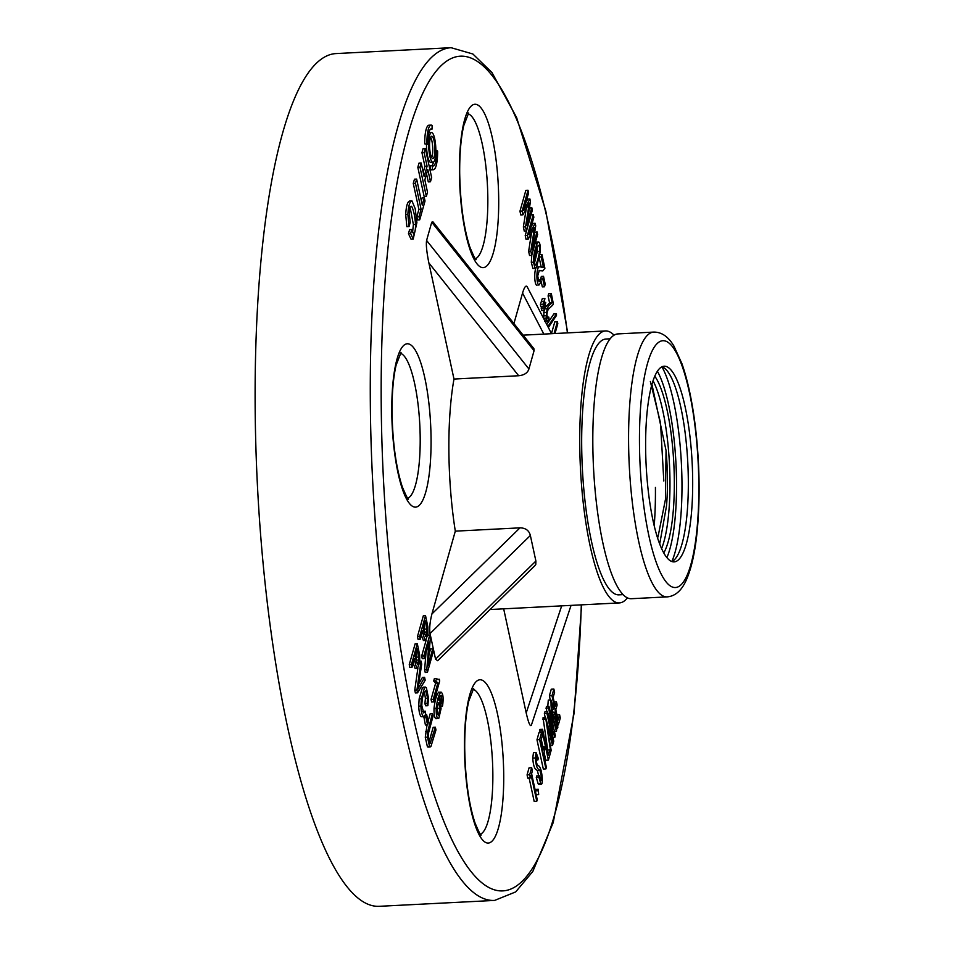 <?xml version="1.0" encoding="UTF-8"?>
<svg xmlns="http://www.w3.org/2000/svg" width="954" height="954" viewBox="0 0 954 954"><rect width="100%" height="100%" fill="white"/><g stroke="black" fill="none" stroke-linecap="round" stroke-linejoin="round"><path stroke-width="1.43" d="M610.095 338.813L605.909 339.028A128.075 30.111 87.1 0 0 581.69 445.792A128.075 30.111 87.1 0 0 618.979 594.843L623.153 594.628M663.781 552.903A94.172 22.145 87.1 0 0 674.323 480.47A94.172 22.145 87.1 0 0 654.766 376.186M653.037 380.729A94.172 22.145 -92.9 0 1 669.958 480.697A94.172 22.145 -92.9 0 1 661.611 548.562M659.703 543.947L666.524 505.847A83.725 19.688 87.1 0 0 666.047 450.491L651.928 384.343M650.354 381.469L660.526 422.92L663.805 480.995M666.047 450.491L665.451 499.407L658.129 536.291M627.434 597.848A136.16 32.019 -92.9 0 1 619.384 602.916A136.16 32.019 -92.9 0 1 579.746 444.457A136.16 32.019 -92.9 0 1 605.504 330.943A136.16 32.019 -92.9 0 1 614.03 335.176M518.666 375.745L428.871 262.934L453.985 379.048L518.666 375.745C524.283 375.149 527.693 372.883 528.91 368.983L534.061 350.738L533.918 348.711L432.949 221.853L431.745 222.199L426.593 240.432L528.91 368.983M453.985 379.048A136.16 32.019 87.1 0 0 455.308 531.151L519.99 527.848C525.618 527.944 529.076 530.496 530.364 535.48L430.027 633.575L435.561 659.154L535.898 561.059L530.364 535.48M435.561 659.154L437.683 660.728L534.765 565.817L535.79 564.386L535.898 561.059M424.709 143.839L427.786 144.34A18.627 4.376 -92.9 0 1 431.315 128.814A18.627 4.376 -92.9 0 1 432.102 129.064L432.067 125.403A22.347 5.259 -92.9 0 0 431.125 125.093L428.942 125.212A22.347 5.259 87.1 0 0 424.709 143.839L427.786 144.34M410.637 233.551L411.782 229.532L409.6 229.64L408.455 233.658L410.637 233.551L413.213 239.037L416.886 222.64L415.205 208.699L411.973 200.912L409.791 201.02C407.573 201.413 406.201 205.909 405.688 214.495L406.857 226.67L409.039 226.551L410.22 222.342C408.777 210.834 409.254 205.492 411.639 206.326C413.607 210.059 414.907 216.105 415.562 224.452L413.38 224.56L412.557 232.43M408.455 233.658L411.031 239.156L413.213 239.037M410.125 207.435L413.38 224.56M432.424 165.757L430.242 165.865L430.278 169.538A22.347 5.259 87.1 0 0 431.22 169.836L433.402 169.729A22.347 5.259 87.1 0 0 437.624 151.102L436.729 150.482A18.627 4.376 -92.9 0 1 433.211 166.008A18.627 4.376 -92.9 0 1 432.424 165.757L432.448 169.418A22.347 5.259 87.1 0 0 433.402 169.729M433.498 162.12A18.627 4.376 -92.9 0 1 431.792 165.793M417.423 668.504C416.469 667.991 415.467 664.771 414.418 658.856L412.021 667.323L409.838 667.442L409.242 664.664L415.133 643.819L417.315 643.711L419.653 654.981L419.724 662.219L417.423 668.504L415.205 668.623L413.165 663.28M424.423 658.57L423.85 655.911L429.741 635.066L430.349 637.904L428.107 665.248L432.722 648.887L433.295 651.534L427.416 672.379L426.796 669.541L429.05 642.185L424.423 658.57L422.24 658.677L421.668 656.03L426.164 640.086M428.99 654.516L430.54 648.994L432.722 648.887M427.416 672.379L425.234 672.487L424.613 669.648L425.985 653.037M438.065 679.797L439.341 679.284L439.699 680.941L433.796 701.882L431.613 701.989L431.053 699.425L435.656 683.112L433.676 681.061L434.38 678.592L436.562 678.473L438.065 679.797L439.341 679.284L437.326 679.391M440.152 700.82L439.889 696.849M436.693 718.279C434.797 719.244 433.903 715.965 434.01 708.464C434.988 700.117 436.562 694.679 438.721 692.139L439.162 692.115M542.814 270.9L539.32 270.435L537.71 275.98L538.986 281.728L540.095 279.784L540.584 282.682L538.879 285.139C536.184 284.03 536.136 266.643 539.535 266.834L543.434 267.168L541.216 256.912L541.908 254.456L544.901 268.277L542.814 270.9L539.082 270.626M536.995 285.234L536.697 285.246C534.001 284.149 533.954 266.762 537.352 266.953L539.797 266.81L537.352 266.953M541.204 267.048L539.332 258.379M542.325 286.892L540.62 279.009L541.347 276.433L543.518 276.326L545.223 284.209L544.495 286.784L542.325 286.892M540.369 304.421L542.289 298.662L544.901 298.53L543.482 306.592L540.87 306.735L540.369 304.421L542.993 304.29L544.901 298.53M544.317 310.432L543.816 308.13L545.736 302.37L544.317 310.432L541.693 310.563L541.777 306.687M546.141 318.195L547.155 308.786L548.741 305.757L552.187 302.716L550.697 295.8L551.317 293.605L553.32 303.622A11.543 2.719 -92.9 0 1 552.044 305.733L548.18 309.466L547.262 311.958L546.892 314.88L547.775 318.266L548.8 317.098L549.087 319.292L547.477 321.415L546.141 318.195L543.565 318.326L544.102 310.444M544.961 307.808L549.576 302.847L548.085 295.931L548.705 293.737L551.317 293.605M546.749 324.455L553.857 313.938L556.48 313.806L556.48 315.5L548.335 327.52M551.484 333.554L554.787 321.868L557.398 321.725L557.816 323.644L555.025 333.518M428.871 262.934C426.688 252.142 425.937 244.641 426.593 240.432M543.84 334.091L522.542 293.081L513.92 323.597M522.542 293.081C524.354 287.094 525.892 284.996 527.168 286.772L551.555 333.697M531.366 725.171L571.052 605.385L531.366 725.171C530.221 726.996 528.504 722.929 526.203 712.96L503.676 608.831M430.027 633.575C429.276 628.4 429.92 621.853 431.923 613.947L455.308 531.151M553.88 689.086L552.008 695.716L558.328 724.957L560.296 717.98L559.593 714.725L558.066 720.139L555.812 709.704L557.124 705.054L556.42 701.81L555.109 706.461L553.153 697.398L554.584 692.33L553.88 689.086L551.257 689.217L549.385 695.848L550.279 699.986M552.294 709.275L552.938 712.256M559.593 714.725L556.957 714.963M550.899 699.95L551.472 713.735L556.468 731.277L556.957 726.185L557.53 728.379L557.863 727.21L554.608 712.173L553.618 715.655L554.322 718.911L554.918 716.788L556.277 724.229C556.552 727.52 556.218 728.26 555.264 726.435L551.293 708.357C550.828 704.04 551.03 702.693 551.925 704.314L553.225 709.227L553.642 707.725L550.899 699.95L548.288 700.081L547.775 706.461M554.608 712.173L551.961 712.388M547.465 711.791L546.976 713.509L553.308 742.749L553.749 741.175L549.158 719.972L554.834 737.335L555.311 735.629L548.991 706.389L548.55 707.963L553.117 729.238L547.465 711.791L544.853 711.934L544.364 713.64L545.223 717.635M548.991 706.389L546.368 706.532L546.737 711.839M545.652 717.611L550.697 751.979L551.162 750.345L549.468 740.328L550.327 737.311L552.557 745.408L553.01 743.774L545.652 717.611L543.029 717.742L547.703 749.868M542.516 729.309L542.075 730.883L548.395 760.123L550.41 753.004L549.707 749.761L548.145 755.306L542.516 729.309L539.904 729.452L539.785 732.553M541.276 739.445L542.85 746.72M544.054 752.265L545.783 760.255L548.395 760.123M549.707 749.761L547.024 750.13M544.018 746.66L542.814 750.893L540.751 741.318L542.337 735.713L541.633 732.457L539.01 732.6L536.983 739.779L543.303 769.019L545.926 768.876L546.368 767.302L543.518 754.149L544.722 749.904L544.018 746.66L541.92 746.767M537.865 759.992L538.306 758.418L536.088 752.527L535.361 757.977C535.898 764.917 537.078 768.781 538.903 769.58L539.988 770.45L541.455 777.009L541.013 780.503L539.368 775.793L536.744 775.924L536.303 777.498L538.128 783.723L538.795 784.391L541.419 784.248L540.751 783.592C541.932 784.999 542.444 783.234 542.277 778.309C541.681 771.154 540.417 766.944 538.473 765.68C537.138 765.203 536.363 763.057 536.16 759.229L537.007 756.987L537.865 759.992L536.231 760.076M536.088 752.527L533.477 752.658L532.737 758.108C533.274 765.048 534.467 768.912 536.291 769.711L537.364 770.582L538.7 775.829M538.294 789.28L538.664 794.61L538.294 789.28L535.671 789.411L535.301 790.735M529.124 778.059L534.168 801.384L536.78 801.241L537.233 799.667L531.605 773.682L532.38 770.951L531.676 767.696L529.065 767.839L527.073 774.875L527.777 778.13L530.388 777.987L531.163 775.256L536.78 801.241M532.916 268.491L535.099 268.384L533.489 262.195C533.346 256.28 534.622 249.948 537.305 243.187L538.771 241.97C539.988 243.163 540.513 246.323 540.358 251.451L536.565 267.18L535.337 268.432L532.916 268.491L531.306 262.302L531.795 255.088M535.122 243.306L536.589 242.077M531.712 255.362L530.818 251.188L534.562 227.41L528.206 239.132L527.395 235.411L533.286 214.567L533.858 217.238L528.933 234.684L535.17 223.308L535.719 225.8L532.01 249.59L537.019 231.846L537.603 234.517L531.712 255.362L529.53 255.469L528.635 251.307L531.497 233.098M528.206 239.132L526.024 239.239L525.213 235.519L531.104 214.674L533.286 214.567M531.187 226.718L533 223.415L535.17 223.308M534.645 232.633L537.019 231.846M526.453 231.035L525.547 226.873L529.303 203.083L522.947 214.805L522.136 211.084L528.027 190.24L528.599 192.911L523.674 210.357L529.911 198.981L530.448 201.473L526.751 225.275L531.76 207.519L532.344 210.19L526.453 231.035L524.271 231.154L523.364 226.98L526.238 208.771M522.947 214.805L520.765 214.924L519.954 211.204L525.845 190.359L528.027 190.24M525.916 202.403L527.729 199.1L529.911 198.981M529.387 208.306L531.76 207.519M425.639 640.408C424.685 639.895 423.683 636.676 422.634 630.761L420.237 639.24L418.067 639.347L417.458 636.58L423.349 615.735L425.532 615.628L427.869 626.885L427.941 634.124L425.603 640.42L423.421 640.528L421.382 635.185M425.567 640.42L423.421 640.528M428.823 746.374L427.416 746.815L425.281 737.275L427.034 724.921M428.084 721.212L430.23 713.628L432.412 713.509L433.009 716.275L428.584 732.815L428.406 736.536C428.763 740.698 429.36 742.927 430.194 743.214L435.37 727.186L433.188 727.294L429.145 741.401M427.595 724.897L425.889 717.003L426.617 714.427L428.322 722.321L427.595 724.897L425.412 725.004L423.826 716.692M421.215 716.728L423.397 716.621C421.942 715.035 421.108 711.505 420.905 706.008L421.322 698.817L424.542 687.691L426.343 687.56L428.489 698.233L427.869 705.698L427.094 703.611L427.583 698.185L425.925 690.791C423.361 692.747 422.002 697.744 421.823 705.769L423.743 712.924L425.138 711.1L425.544 714.57L423.755 716.692L421.215 716.728C419.76 715.154 418.925 711.612 418.723 706.127L419.14 698.936L422.36 687.798L424.16 687.667M427.869 705.698L425.687 705.805L424.912 703.73L425.401 698.304L424.399 691.924M422.717 711.732L425.138 711.1M417.542 692.842L416.934 690.004L421.06 661.062L421.716 664.056L417.888 689.146L424.59 677.352L425.198 680.178L417.542 692.842L415.36 692.95L414.751 690.124L417.876 668.253M418.734 683.815L422.407 677.471L424.59 677.352M419.712 219.837L425.031 200.996L424.327 197.752L422.264 205.062L416.648 179.078L414.465 179.185L413.273 183.395L418.901 209.391L416.826 216.701L417.53 219.945L419.712 219.837L419.009 216.594L421.084 209.272L418.901 209.391M424.327 197.752L422.145 197.86L421.334 200.757M426.498 144.4A14.894 3.506 87.1 0 0 426.498 145.068A14.894 3.506 87.1 0 0 430.838 162.407L433.021 162.287A14.894 3.506 87.1 0 0 435.763 147.238A14.894 3.506 87.1 0 0 431.506 132.534A14.894 3.506 87.1 0 0 428.68 144.948A14.894 3.506 87.1 0 0 433.021 162.287M431.506 132.534L429.324 132.642A14.894 3.506 87.1 0 0 428.835 132.821M425.317 148.347L424.136 152.557L427.094 166.223L424.148 176.657L421.191 162.979L419.998 167.188L426.331 196.417L427.511 192.207L424.852 179.901L427.797 169.478L430.457 181.785L431.649 177.587L425.317 148.347L423.147 148.466L421.954 152.664L424.912 166.342L423.218 172.34M426.545 173.89L428.274 181.904L430.457 181.785M421.191 162.979L419.009 163.086L417.828 167.296L424.148 196.536L426.331 196.417M451.087 47.7L335.927 53.579A426.915 100.385 87.1 0 0 255.171 409.481A426.915 100.385 87.1 0 0 379.465 906.3L494.625 900.421A426.915 100.385 -92.9 0 1 370.331 403.602A426.915 100.385 -92.9 0 1 451.087 47.7L472.874 53.996L491.978 72.564L516.579 117.449L545.795 210.989L567.713 332.874M558.328 724.957L557.386 725.004M556.42 701.81L554.131 701.917M552.008 695.716L549.385 695.848M553.618 715.655L552.616 715.715M554.322 718.911L553.308 718.958M556.015 727.556L555.264 726.435M551.388 703.527L551.925 704.314L551.054 704.362M553.225 709.227L551.436 709.311M554.834 737.335L552.938 737.43M548.55 707.963L545.926 708.106M546.976 713.509L544.364 713.64M549.516 734.401L548.86 736.726L546.952 725.064L549.516 734.401L548.478 734.449M552.557 745.408L550.351 745.527M545.259 718.982L542.647 719.113M542.075 730.883L539.451 731.026M541.633 732.457L539.606 739.648L536.983 739.779M539.606 739.648L545.926 768.876M536.553 756.415L537.007 756.987L536.231 757.035M539.368 775.793L538.927 777.367L536.303 777.498M538.927 777.367L540.751 783.592L538.128 783.723M538.664 794.61L536.16 794.73M537.841 790.842L535.349 790.973M531.676 767.696L529.685 774.743L527.073 774.875M529.685 774.743L530.388 777.987M554.059 333.578L557.398 321.725M547.846 326.566L556.48 313.806M548.8 317.098L547.047 317.193M546.499 319.984L544.472 320.079M552.187 302.716L549.576 302.847M550.697 295.8L548.085 295.931M545.736 302.37L544.543 302.43M543.816 308.13L541.204 308.261M543.482 306.592L542.993 304.29M544.495 286.784L542.79 278.902L540.62 279.009M542.79 278.902L543.518 276.326M541.908 254.456L540.036 254.551M540.095 279.784L538.032 279.892M543.434 267.168L541.777 267.251M541.216 256.912L539.618 256.996M534.443 263.256L537.329 251.427L537.245 247.181M535.337 265.14L535.564 265.057C537.293 262.016 538.605 257.437 539.511 251.319C539.726 247.05 539.296 245.071 538.223 245.369C536.589 248.338 535.301 252.893 534.371 259.035C534.18 263.244 534.586 265.26 535.564 265.057L535.134 265.081M536.351 242.03L538.771 241.97M530.818 251.188L528.635 251.307M527.395 235.411L525.213 235.519M525.547 226.873L523.364 226.98M522.136 211.084L519.954 211.204M437.135 707.629L436.956 711.04L438.22 715.285L440.188 708.345L438.912 702.478L437.135 707.629M437.171 713.425L437.755 704.446M441.929 703.67L441.428 695.383L440.295 696.038L438.78 700.141L439.854 700.308L441.07 708.691L438.864 718.159C436.968 719.125 436.085 715.858 436.193 708.357C437.171 700.009 438.745 694.56 440.903 692.032C443.121 693.331 443.67 697.994 442.537 706.02L441.929 703.67L440.879 703.73M442.334 700.51L440.152 700.618M440.843 695.406L440.295 696.038M438.78 700.141L439.854 700.308M438.864 718.159L435.966 718.767M442.537 706.02L441.082 706.091M433.796 701.882L433.235 699.306L431.053 699.425M433.235 699.306L437.838 683.004L435.656 683.112M437.838 683.004L435.859 680.953L433.676 681.061M435.859 680.953L436.562 678.473M429.741 635.066L427.797 635.161M426.796 669.541L424.613 669.648M423.85 655.911L421.668 656.03M425.603 636.521L427.13 631.942L425.436 620.851L423.326 628.304L425.687 636.521M424.625 634.279L424.184 625.275M427.094 628.96L424.912 629.068M420.237 639.24L419.641 636.473L417.458 636.58M419.641 636.473L425.532 615.628M435.37 727.186L435.966 729.953L431.005 746.266L429.598 746.708L427.452 737.168L427.702 731.575L432.412 713.509M431.005 746.266L427.416 746.815M426.617 714.427L425.532 714.486M425.889 717.003L423.707 717.122M422.36 687.798L426.343 687.56M427.094 703.611L424.912 703.73M421.06 661.062L419.832 661.122M416.934 690.004L414.751 690.124M417.387 664.604L418.913 660.025L417.22 648.935L415.109 656.4L417.47 664.616M416.409 662.362L415.968 653.359M418.878 657.056L416.695 657.163M412.021 667.323L411.424 664.556L409.242 664.664M411.424 664.556L417.315 643.711M429.574 145.568A11.174 2.623 -92.9 0 1 431.697 136.255A11.174 2.623 -92.9 0 1 434.881 147.274A11.174 2.623 -92.9 0 1 432.83 158.567A11.174 2.623 -92.9 0 1 429.574 145.568M431.685 157.613A11.174 2.623 87.1 0 0 432.699 147.393A11.174 2.623 87.1 0 0 430.648 137.316M426.891 143.72A22.347 5.259 -92.9 0 1 431.125 125.093M432.102 129.064L430.552 129.148M419.998 167.188L417.828 167.296M424.136 152.557L421.954 152.664M427.094 166.223L424.912 166.342M416.648 179.078L415.455 183.287L421.084 209.272M419.009 216.594L416.826 216.701M415.455 183.287L413.273 183.395M436.729 150.482L435.847 150.529M432.448 169.418L430.278 169.538M413.666 234.004L411.782 229.532M413.356 233.897C414.74 233.957 415.467 230.82 415.562 224.452M409.039 226.551L407.871 214.388C408.384 205.79 409.755 201.306 411.973 200.912M654.229 525.737A128.075 30.111 87.1 0 0 655.422 487.446M617.894 333.912A132.57 31.172 87.1 0 0 592.828 444.433A132.57 31.172 87.1 0 0 631.417 598.707L667.192 596.882A132.57 31.172 -92.9 0 1 628.591 442.608A132.57 31.172 -92.9 0 1 653.669 332.087L617.894 333.912M692.676 480.208A97.964 23.039 -92.9 0 1 674.144 561.882A97.964 23.039 -92.9 0 1 646.144 465.218A97.964 23.039 -92.9 0 1 664.163 366.205A97.964 23.039 -92.9 0 1 692.676 480.208M671.95 561.548A97.964 23.039 87.1 0 0 688.323 480.434A97.964 23.039 87.1 0 0 662.004 366.753M671.866 561.524A107.85 25.364 87.1 0 0 681.967 482.509A107.85 25.364 87.1 0 0 661.921 366.789M666.906 557.589A103.354 24.303 87.1 0 0 676.529 481.985A103.354 24.303 87.1 0 0 657.389 371.213M459.423 172.388A81.794 19.235 -92.9 0 1 488.281 122.863A81.794 19.235 -92.9 0 1 489.497 262.41A81.794 19.235 -92.9 0 1 459.423 172.388M391.784 411.901A81.794 19.235 -92.9 0 1 420.642 362.377A81.794 19.235 -92.9 0 1 421.859 501.923A81.794 19.235 -92.9 0 1 391.784 411.901M464.455 747.841A81.794 19.235 -92.9 0 1 493.301 698.328A81.794 19.235 -92.9 0 1 494.518 837.862A81.794 19.235 -92.9 0 1 464.455 747.841M567.427 332.886A417.924 98.274 87.1 0 0 452.792 57.848A417.924 98.274 87.1 0 0 381.218 404.639A417.924 98.274 87.1 0 0 477.453 878.777A417.924 98.274 87.1 0 0 581.308 604.86M475.414 258.737A72.802 17.124 87.1 0 0 487.828 198.349A72.802 17.124 87.1 0 0 468.02 113.788M407.775 498.25A72.802 17.124 87.1 0 0 419.808 424.971A72.802 17.124 87.1 0 0 400.382 353.302M480.434 834.19A72.802 17.124 87.1 0 0 492.467 760.922A72.802 17.124 87.1 0 0 473.041 689.253M431.923 613.947L519.99 527.848M526.203 712.96L561.679 605.862M534.061 350.738L431.745 222.199M556.277 724.229L554.596 724.313M535.361 757.977L532.737 758.108M539.988 770.45L537.364 770.582M541.455 777.009L539.654 777.105M546.046 315.75L543.422 315.893M546.32 312.399L543.708 312.53M547.155 308.786L544.686 308.905M548.741 305.757L546.129 305.888M544.794 305.34L543.78 305.399M543.971 301.5L541.347 301.631M539.511 251.319L537.329 251.427M533.489 262.195L531.306 262.302M537.305 243.187L535.122 243.294M440.188 708.345L438.005 708.452M436.193 708.357L434.01 708.464M436.813 682.337L434.642 682.444M427.13 631.942L424.947 632.049M427.452 737.168L425.281 737.275M427.702 731.575L425.52 731.694M420.905 706.008L418.723 706.127M421.322 698.817L419.14 698.936M427.583 698.185L425.401 698.304M419.092 686.856L418.257 686.904M418.913 660.025L416.731 660.144M407.871 214.388L405.688 214.495M639.478 443.646A123.579 29.061 87.1 0 0 684.912 579.662A123.579 29.061 87.1 0 0 683.076 368.816A123.579 29.061 87.1 0 0 639.478 443.646M658.141 536.422L657.58 537.865M490.07 609.523L619.384 602.916M523.126 335.152L605.504 330.943M481.162 834.953C480.923 836.086 478.836 832.007 474.937 822.718C468.688 803.471 465.278 778.643 464.717 748.21C464.622 728.951 465.969 713.246 468.76 701.107L473.685 688.418M408.503 499.002C408.264 500.146 406.177 496.068 402.278 486.778C396.029 467.532 392.619 442.692 392.046 412.271C391.963 393 393.31 377.307 396.101 365.167L401.026 352.479M476.141 259.488C475.903 260.633 473.816 256.554 469.917 247.253C463.668 228.018 460.257 203.178 459.685 172.757C459.601 153.487 460.949 137.781 463.739 125.654L468.664 112.966M581.594 604.848L574.069 713.306L553.225 822.539L532.809 871.467L515.673 891.918L494.625 900.421M556.468 731.277L553.857 731.408M544.853 321.546L547.477 321.415M427.988 747.089L430.171 746.97M423.302 687.178L425.484 687.071M415.205 668.623L417.387 668.504M653.669 332.087C661.623 331.992 668.396 336.679 673.977 346.159L681.907 363.617C687.858 380.646 692.377 402.004 695.478 427.69C699.58 463.286 700.2 497.153 697.35 529.279C695.275 551.507 691.495 568.656 685.998 580.724C681.359 590.812 675.098 596.202 667.192 596.882"/></g></svg>
